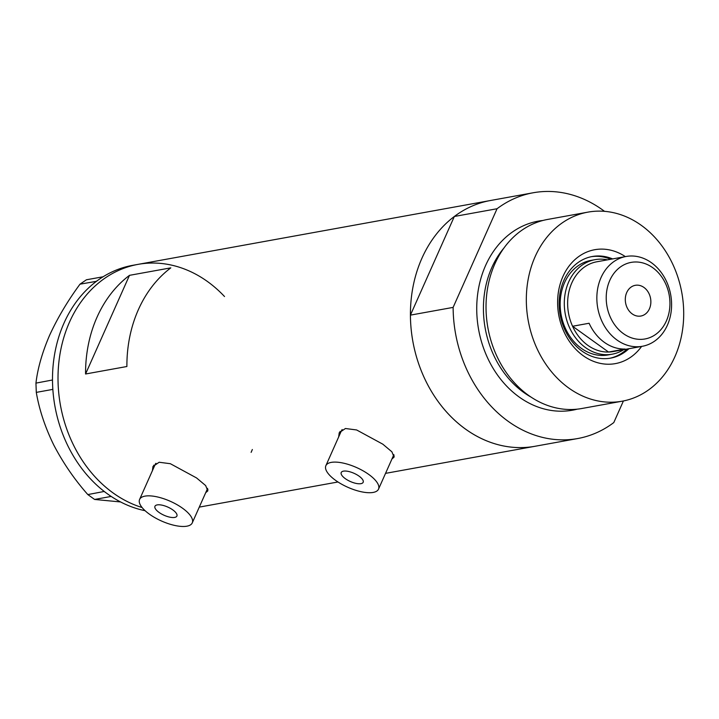 <?xml version="1.0" encoding="UTF-8"?>
<svg xmlns="http://www.w3.org/2000/svg" width="719" height="719" viewBox="0 0 719 719"><rect width="100%" height="100%" fill="white"/><g stroke="black" fill="none" stroke-linecap="round" stroke-linejoin="round"><path stroke-width="1.08" d="M359.078 476.158A12.007 4.503 -156 0 0 341.219 472.527A12.007 4.503 -156 0 0 345.309 478.656A12.007 4.503 -156 0 0 363.167 482.296A12.007 4.503 -156 0 0 359.078 476.158M172.821 509.915A12.007 4.503 -156 0 0 154.962 506.275A12.007 4.503 -156 0 0 159.043 512.413A12.007 4.503 -156 0 0 176.901 516.044A12.007 4.503 -156 0 0 172.821 509.915M149.399 514.157A28.823 10.794 -156 0 0 192.261 522.884A28.823 10.794 -156 0 0 182.464 508.162A28.823 10.794 -156 0 0 139.603 499.435A28.823 10.794 -156 0 0 149.399 514.157M335.665 480.409A28.823 10.794 -156 0 0 378.518 489.136A28.823 10.794 -156 0 0 368.721 474.414A28.823 10.794 -156 0 0 325.869 465.687A28.823 10.794 -156 0 0 335.665 480.409M205.697 492.704L207.818 490.888L205.643 485.559L196.557 477.937L170.358 463.71L159.169 462.254L152.967 466.469L152.41 470.675M153.749 465.157A30.018 11.243 -156 0 0 153.902 467.323M391.963 458.947L394.084 457.14L391.9 451.811L382.823 444.18L356.624 429.962L345.435 428.506L339.224 432.721L338.676 436.918M340.006 431.4A30.018 11.243 -156 0 0 340.159 433.575M623.418 400.95L613.792 422.574A124.89 101.469 79.7 0 1 577.69 438.545A124.89 101.469 79.7 0 1 453.123 307.39L410.414 315.129A124.89 101.469 79.7 0 0 534.981 446.283A124.89 101.469 -100.3 0 1 465.615 429.18A124.89 101.469 -100.3 0 1 411.277 298.385A124.89 101.469 -100.3 0 1 490.448 200.511A124.89 101.469 79.7 0 0 454.345 216.473L497.054 208.735A124.89 101.469 79.7 0 1 533.156 192.773L138.039 264.367A124.89 101.469 79.7 0 0 69.491 322.148A124.89 101.469 79.7 0 0 142.101 507.533A124.89 101.469 -100.3 0 1 113.207 493.036A124.89 101.469 -100.3 0 1 58.868 362.241A124.89 101.469 -100.3 0 1 138.039 264.367L132.53 265.365A124.89 101.469 79.7 0 0 103.06 276.788A124.89 101.469 79.7 0 0 100.741 278.271L98.665 279.7A124.89 101.469 79.7 0 0 96.427 281.336L79.998 284.176L86.433 279.772L103.06 276.788M126.895 366.51A124.89 101.469 -100.3 0 1 170.816 267.854L129.492 275.341A124.89 101.469 79.7 0 0 85.561 373.997L126.895 366.51M85.561 373.997L129.492 275.341M392.817 457.023A30.018 11.243 -156 0 0 394.273 455.963M342.199 429.558A28.823 10.794 -156 0 0 341.444 430.699L325.869 465.687M206.56 490.771A30.018 11.243 -156 0 0 208.016 489.711M155.942 463.306A28.823 10.794 -156 0 0 155.178 464.447L139.603 499.435M96.427 281.336A124.89 101.469 79.7 0 0 63.982 323.146A124.89 101.469 79.7 0 0 52.496 379.992A124.89 101.469 79.7 0 0 52.55 383.263L52.667 386.256A124.89 101.469 79.7 0 0 52.855 389.536A124.89 101.469 79.7 0 0 104.237 491.454A124.89 101.469 79.7 0 0 106.61 493.243L108.794 494.816A124.89 101.469 79.7 0 0 111.229 496.461A124.89 101.469 79.7 0 0 145.13 510.715M108.794 494.816L111.085 496.452L94.602 499.444L87.826 494.582L104.237 491.454M104.318 491.598L106.61 493.243M102.916 276.788L100.741 278.271M52.667 386.256L52.784 389.392L36.292 392.385L35.95 383.119L52.496 379.992M52.433 380.126L52.55 383.263M120.567 501.952L94.602 499.444M87.826 494.582C74.533 479.546 63.173 463.009 53.754 444.989C45.036 427.113 39.221 409.578 36.292 392.385M35.95 383.119C37.667 368.398 42.241 352.418 49.665 335.153C57.691 317.726 67.802 300.74 79.998 284.176M98.665 279.7L96.49 281.192M251.12 452.359A124.89 101.469 79.7 0 0 252.342 449.51M224.517 296.525A124.89 101.469 79.7 0 0 138.039 264.367M641.618 346.414A57.88 47.032 -100.3 0 1 583.19 355.698A57.88 47.032 -100.3 0 1 562.555 277.363A57.88 47.032 -100.3 0 1 625.35 256.611M612.624 258.921A51.633 41.954 79.7 0 0 592.231 256.512A51.633 41.954 79.7 0 0 559.49 296.974A51.633 41.954 79.7 0 0 581.959 351.052A51.633 41.954 79.7 0 0 610.647 358.125A51.633 41.954 79.7 0 0 628.891 348.715M595.08 259.658L590.946 260.404A48.038 39.024 79.7 0 0 560.487 298.043A48.038 39.024 79.7 0 0 581.392 348.356A48.038 39.024 79.7 0 0 608.076 354.934L612.202 354.179A48.038 39.024 -100.3 0 1 585.527 347.61A48.038 39.024 -100.3 0 1 564.622 297.298A48.038 39.024 -100.3 0 1 595.08 259.658A48.038 39.024 -100.3 0 1 607.492 259.847M610.692 259.262A51.633 41.954 79.7 0 0 591.27 256.701M587.89 212.141L547.59 219.448A96.067 78.056 79.7 0 0 486.682 294.727A96.067 78.056 79.7 0 0 528.492 395.342A96.067 78.056 79.7 0 0 581.851 408.5L622.151 401.202A96.067 78.056 79.7 0 0 683.05 325.914A96.067 78.056 79.7 0 0 641.249 225.299A96.067 78.056 79.7 0 0 587.89 212.141A96.067 78.056 79.7 0 0 526.982 287.429A96.067 78.056 79.7 0 0 568.792 388.044A96.067 78.056 79.7 0 0 622.151 401.202M604.508 211.332A124.89 101.469 79.7 0 0 602.522 209.876A124.89 101.469 79.7 0 0 533.156 192.773M453.123 307.39L497.054 208.735M410.414 315.129L454.345 216.473M609.676 358.287A51.633 41.954 79.7 0 0 626.968 349.066M623.409 333.634A38.907 31.609 79.7 0 0 666.369 320.962A38.907 31.609 79.7 0 0 652.753 267.72A38.907 31.609 79.7 0 0 609.793 280.392A38.907 31.609 79.7 0 0 623.409 333.634M651.432 262.723A45.63 37.073 -100.3 0 1 671.285 310.518A45.63 37.073 -100.3 0 1 642.364 346.279A45.63 37.073 -100.3 0 1 617.019 340.033A45.63 37.073 -100.3 0 1 597.156 292.238A45.63 37.073 -100.3 0 1 626.087 256.476A45.63 37.073 -100.3 0 1 651.432 262.723M643.972 287.456A15.611 12.681 79.7 0 0 635.299 285.317A15.611 12.681 79.7 0 0 625.404 297.549A15.611 12.681 79.7 0 0 632.199 313.897A15.611 12.681 79.7 0 0 640.863 316.036A15.611 12.681 79.7 0 0 650.758 303.804A15.611 12.681 79.7 0 0 643.972 287.456M626.087 256.476L596.878 261.77A45.63 37.073 79.7 0 0 572.567 326.255L589.104 323.253A45.63 37.073 79.7 0 0 604.337 342.325A45.63 37.073 79.7 0 0 625.081 349.048L608.544 352.04A45.63 37.073 79.7 0 0 613.154 351.573L642.364 346.279M587.809 345.318A45.63 37.073 79.7 0 0 608.544 352.04L572.567 326.255A45.63 37.073 79.7 0 0 587.809 345.318M623.768 349.65A48.038 39.024 -100.3 0 1 612.202 354.179M577.168 409.174A96.067 78.056 -100.3 0 1 519.19 397.032A96.067 78.056 -100.3 0 1 477.731 293.595A96.067 78.056 -100.3 0 1 542.971 220.463M503.974 247.992A91.268 74.156 79.7 0 0 523.756 392.457A91.268 74.156 79.7 0 0 530.99 397.068M192.261 522.884L207.629 488.363M378.518 489.136L393.895 454.615M577.69 438.545L385.546 473.363M337.975 481.982L199.28 507.111"/></g></svg>
